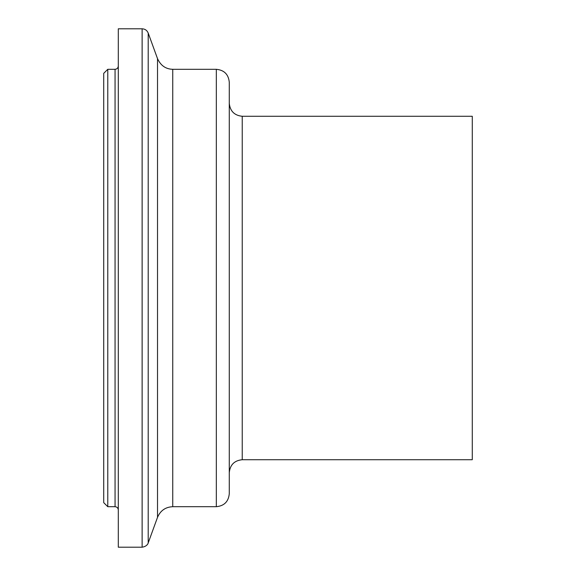 <?xml version="1.0" encoding="UTF-8"?>
<svg xmlns="http://www.w3.org/2000/svg" width="576" height="576" viewBox="0 0 576 576"><rect width="100%" height="100%" fill="white"/><g stroke="black" fill="none" stroke-linecap="round" stroke-linejoin="round"><path stroke-width="0.86" d="M103.723 73.354L103.723 502.646M103.723 73.346L107.777 69.3L115.063 69.3L115.063 506.7C117.022 506.902 118.102 507.982 118.303 509.94M103.723 502.654L107.777 506.7L107.777 69.3M229.277 103.32C230.098 111.139 234.418 115.459 242.237 116.28L472.277 116.28L472.277 459.72L242.237 459.72C234.382 460.505 230.062 464.825 229.277 472.68M118.303 66.06C118.102 68.011 117.022 69.091 115.063 69.3M142.121 28.8L118.303 28.8L118.303 547.2L142.121 547.2L142.121 28.8C145.037 28.944 147.067 30.37 148.205 33.062L148.205 542.938C148.414 542.362 147.787 546.372 142.121 547.2M216.317 69.3L216.317 506.7C224.186 505.93 228.506 501.61 229.277 493.74L229.277 82.26C228.506 74.39 224.186 70.07 216.317 69.3L172.742 69.3C165.751 69.106 160.675 65.556 157.514 58.644L148.205 33.062M157.514 58.644L157.514 517.356L148.205 542.938M172.742 69.3L172.742 506.7C165.499 507.031 160.423 510.588 157.514 517.356M242.237 116.28L242.237 459.72M107.777 506.7L115.063 506.7M172.742 506.7L216.317 506.7"/></g></svg>
